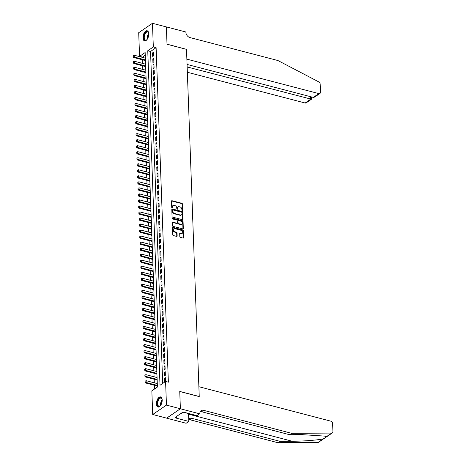 <?xml version="1.0" encoding="UTF-8"?>
<svg xmlns="http://www.w3.org/2000/svg" width="466" height="466" viewBox="0 0 466 466"><rect width="100%" height="100%" fill="white"/><g stroke="black" fill="none" stroke-linecap="round" stroke-linejoin="round"><path stroke-width="0.7" d="M182.288 210.615A0.46 0.344 55.7 0 0 182.655 210.3L182.427 204.015A0.658 0.489 55.7 0 0 181.857 203.281L172.018 200.712A0.658 0.489 55.7 0 0 171.494 201.161L171.721 207.446A0.46 0.344 55.7 0 0 172.49 207.65L172.455 206.834A2.103 1.561 55.7 0 1 173.02 205.553A2.103 1.561 55.7 0 1 174.138 205.395L174.96 205.611A2.103 1.561 55.7 0 1 176.777 207.964L176.806 208.774A0.46 0.344 55.7 0 0 177.569 208.978L177.54 208.162A2.103 1.561 55.7 0 1 178.105 206.881A2.103 1.561 55.7 0 1 179.224 206.723L180.039 206.939A2.103 1.561 55.7 0 1 181.862 209.286L181.891 210.102A0.46 0.344 55.7 0 0 182.288 210.615A0.46 0.344 55.7 0 0 182.282 210.556L182.055 204.271A0.658 0.489 55.7 0 0 181.484 203.537L171.645 200.968A0.658 0.489 55.7 0 0 171.523 200.951M172.111 207.958A0.46 0.344 55.7 0 0 172.117 207.9L172.455 206.834M177.196 209.286A0.46 0.344 55.7 0 0 177.202 209.228L177.54 208.162M156.395 403.952A5.225 2.674 104.6 0 1 157.706 398.873A5.225 2.674 104.6 0 1 160.613 396.916A5.225 2.674 104.6 0 1 162.191 399.991A5.225 2.674 104.6 0 1 160.881 405.07A5.225 2.674 104.6 0 1 157.974 407.028A5.225 2.674 104.6 0 1 156.395 403.952M142.969 37.81A5.225 2.674 104.6 0 1 144.279 32.731A5.225 2.674 104.6 0 1 147.186 30.773A5.225 2.674 104.6 0 1 148.765 33.849A5.225 2.674 104.6 0 1 147.46 38.928A5.225 2.674 104.6 0 1 144.547 40.886A5.225 2.674 104.6 0 1 142.969 37.81M179.806 236.641A0.658 0.489 55.7 0 0 180.371 237.375L183.132 238.097A0.658 0.489 55.7 0 0 183.656 237.648L183.4 230.67A0.658 0.489 55.7 0 0 182.835 229.936L172.991 227.367A0.658 0.489 55.7 0 0 172.467 227.816L172.723 234.794A0.658 0.489 55.7 0 0 173.294 235.528L176.626 236.402A0.658 0.489 55.7 0 0 177.15 235.947L177.045 232.965A0.658 0.489 55.7 0 0 176.474 232.231L174.82 231.794A1.759 1.305 55.7 0 1 173.41 230.402A1.759 1.305 55.7 0 1 173.771 228.759A1.759 1.305 55.7 0 1 174.703 228.631L181.181 230.32A1.759 1.305 55.7 0 1 182.596 231.719A1.759 1.305 55.7 0 1 182.235 233.355A1.759 1.305 55.7 0 1 181.297 233.489L180.22 233.204A0.658 0.489 55.7 0 0 179.695 233.652L179.806 236.641M152.458 23.3L166.379 26.935L167.014 44.264L186.511 49.355L199.238 396.508L179.748 391.423L180.383 408.746L166.455 405.111L152.708 414.501L151.84 390.846L157.415 387.042L145.147 52.542L139.573 56.345L138.705 32.69L152.458 23.3L153.326 46.955L147.751 50.765L160.013 385.265L165.587 381.456L166.455 405.111M165.587 381.456L168.372 382.184L156.11 47.683L153.326 46.955M182.456 219.702A0.658 0.489 55.7 0 0 182.987 219.253L182.73 212.269A0.658 0.489 55.7 0 0 182.159 211.535L172.321 208.966A0.658 0.489 55.7 0 0 171.797 209.415L172.047 216.393A0.658 0.489 55.7 0 0 172.618 217.133L182.456 219.702M183.068 221.466L183.319 228.451A0.658 0.489 55.7 0 1 182.794 228.899L172.956 226.33A0.658 0.489 55.7 0 1 172.385 225.596L172.28 222.608A0.658 0.489 55.7 0 1 172.804 222.16L176.795 223.202A0.658 0.489 55.7 0 0 177.319 222.754L177.243 220.768A0.658 0.489 55.7 0 0 176.678 220.034L172.525 218.95A0.46 0.344 55.7 0 1 172.49 218.123L182.497 220.733A0.658 0.489 55.7 0 1 183.068 221.466L182.695 221.723L182.952 228.701L183.319 228.451M157.182 385.994L157.409 386.891M156.96 379.965L157.188 380.868M156.739 373.942L156.966 374.839M156.518 367.913L156.745 368.81M156.296 361.884L156.524 362.787M156.075 355.861L156.302 356.758M155.854 349.832L156.081 350.729M155.632 343.803L155.86 344.7M155.411 337.774L155.638 338.677M155.19 331.751L155.417 332.648M154.968 325.722L155.195 326.619M154.753 319.693L154.974 320.596M154.531 313.67L154.759 314.567M154.31 307.642L154.537 308.539M154.089 301.613L154.316 302.516M153.867 295.59L154.095 296.487M153.646 289.561L153.873 290.458M153.425 283.532L153.652 284.435M153.203 277.509L153.43 278.406M152.982 271.48L153.209 272.377M152.761 265.451L152.988 266.354M152.539 259.428L152.766 260.325M152.318 253.399L152.545 254.296M152.097 247.37L152.324 248.273M151.875 241.347L152.102 242.244M151.654 235.318L151.881 236.215M151.433 229.289L151.66 230.187M151.211 223.266L151.438 224.163M150.996 217.238L151.217 218.135M150.774 211.209L151.001 212.106M150.553 205.18L150.78 206.083M150.332 199.157L150.559 200.054M150.11 193.128L150.337 194.025M149.889 187.099L150.116 188.002M149.668 181.076L149.895 181.973M149.446 175.047L149.673 175.944M149.225 169.018L149.452 169.921M149.004 162.995L149.231 163.892M148.782 156.966L149.009 157.863M148.561 150.937L148.788 151.84M148.339 144.914L148.567 145.811M148.118 138.885L148.345 139.783M147.897 132.857L148.124 133.759M147.675 126.834L147.903 127.731M147.454 120.805L147.681 121.702M147.239 114.776L147.466 115.679M147.017 108.753L147.244 109.65M146.796 102.724L147.023 103.621M146.574 96.695L146.802 97.592M146.353 90.666L146.58 91.569M146.132 84.643L146.359 85.54M145.91 78.614L146.138 79.511M145.689 72.585L145.916 73.488M145.468 66.562L145.695 67.459M153.646 55.85L153.512 52.233L152.586 52.868L152.714 56.485L153.646 55.85M153.867 61.879L153.733 58.262L152.807 58.897L152.935 62.514L153.867 61.879M154.089 67.908L153.955 64.291L153.029 64.925L153.157 68.543L154.089 67.908M154.31 73.931L154.176 70.314L153.25 70.948L153.378 74.566L154.31 73.931M154.531 79.96L154.397 76.342L153.465 76.977L153.599 80.595L154.531 79.96M154.753 85.989L154.619 82.371L153.687 83.006L153.821 86.624L154.753 85.989M154.974 92.012L154.84 88.4L153.908 89.029L154.042 92.647L154.974 92.012M155.195 98.041L155.061 94.423L154.13 95.058L154.263 98.675L155.195 98.041M155.411 104.069L155.283 100.452L154.351 101.087L154.485 104.704L155.411 104.069M155.632 110.093L155.504 106.481L154.572 107.116L154.706 110.727L155.632 110.093M155.854 116.121L155.726 112.504L154.794 113.139L154.928 116.756L155.854 116.121M156.075 122.15L155.947 118.533L155.015 119.168L155.149 122.785L156.075 122.15M156.296 128.173L156.162 124.562L155.236 125.197L155.37 128.808L156.296 128.173M156.518 134.202L156.384 130.585L155.458 131.22L155.592 134.837L156.518 134.202M156.739 140.231L156.605 136.614L155.679 137.249L155.813 140.866L156.739 140.231M156.96 146.254L156.826 142.643L155.9 143.278L156.034 146.889L156.96 146.254M157.182 152.283L157.048 148.666L156.122 149.301L156.256 152.918L157.182 152.283M157.403 158.312L157.269 154.695L156.343 155.329L156.471 158.947L157.403 158.312M157.625 164.341L157.491 160.723L156.564 161.358L156.692 164.97L157.625 164.341M157.846 170.364L157.712 166.746L156.786 167.381L156.914 170.999L157.846 170.364M158.067 176.393L157.933 172.775L157.007 173.41L157.135 177.028L158.067 176.393M158.289 182.422L158.155 178.804L157.223 179.439L157.357 183.056L158.289 182.422M158.51 188.445L158.376 184.827L157.444 185.462L157.578 189.08L158.51 188.445M158.731 194.473L158.597 190.856L157.665 191.491L157.799 195.108L158.731 194.473M158.953 200.502L158.819 196.885L157.887 197.52L158.021 201.137L158.953 200.502M159.168 206.525L159.04 202.914L158.108 203.543L158.242 207.16L159.168 206.525M159.389 212.554L159.261 208.937L158.329 209.572L158.463 213.189L159.389 212.554M159.611 218.583L159.483 214.966L158.551 215.601L158.685 219.218L159.611 218.583M159.832 224.606L159.704 220.995L158.772 221.624L158.906 225.241L159.832 224.606M160.054 230.635L159.92 227.018L158.993 227.653L159.127 231.27L160.054 230.635M160.275 236.664L160.141 233.047L159.215 233.682L159.349 237.299L160.275 236.664M160.496 242.687L160.362 239.075L159.436 239.71L159.57 243.322L160.496 242.687M160.718 248.716L160.584 245.099L159.657 245.733L159.791 249.351L160.718 248.716M160.939 254.745L160.805 251.127L159.879 251.762L160.013 255.38L160.939 254.745M161.16 260.768L161.026 257.156L160.1 257.791L160.228 261.403L161.16 260.768M161.382 266.797L161.248 263.179L160.321 263.814L160.45 267.432L161.382 266.797M161.603 272.826L161.469 269.208L160.543 269.843L160.671 273.46L161.603 272.826M161.824 278.854L161.69 275.237L160.764 275.872L160.892 279.483L161.824 278.854M162.046 284.877L161.912 281.26L160.98 281.895L161.114 285.512L162.046 284.877M162.267 290.906L162.133 287.289L161.201 287.924L161.335 291.541L162.267 290.906M162.488 296.935L162.354 293.318L161.422 293.953L161.556 297.57L162.488 296.935M162.71 302.958L162.576 299.341L161.644 299.976L161.778 303.593L162.71 302.958M162.925 308.987L162.797 305.37L161.865 306.005L161.999 309.622L162.925 308.987M163.147 315.016L163.018 311.399L162.086 312.034L162.22 315.651L163.147 315.016M163.368 321.039L163.24 317.428L162.308 318.057L162.442 321.674L163.368 321.039M163.589 327.068L163.461 323.451L162.529 324.086L162.663 327.703L163.589 327.068M163.811 333.097L163.677 329.479L162.75 330.114L162.884 333.732L163.811 333.097M164.032 339.12L163.898 335.508L162.972 336.137L163.106 339.755L164.032 339.12M164.253 345.149L164.119 341.531L163.193 342.166L163.327 345.784L164.253 345.149M164.475 351.178L164.341 347.56L163.415 348.195L163.549 351.813L164.475 351.178M164.696 357.201L164.562 353.589L163.636 354.224L163.764 357.836L164.696 357.201M164.917 363.23L164.783 359.612L163.857 360.247L163.985 363.864L164.917 363.23M165.139 369.258L165.005 365.641L164.079 366.276L164.207 369.893L165.139 369.258M165.36 375.281L165.226 371.67L164.3 372.305L164.428 375.916L165.36 375.281M156.11 47.683L150.535 51.487L162.704 383.425M164.515 378.328L164.649 381.945L165.581 381.31L165.447 377.693L164.515 378.328L165.482 378.578M145.241 55.105L142.369 57.359M142.456 59.805L142.59 63.388M142.678 65.834L142.812 69.417M142.899 71.857L143.033 75.44M143.12 77.886L143.254 81.468M143.342 83.915L143.476 87.497M143.563 89.938L143.697 93.52M143.784 95.967L143.918 99.549M144.006 101.996L144.14 105.578M144.227 108.025L144.355 111.601M144.448 114.048L144.577 117.63M144.67 120.077L144.798 123.659M144.891 126.105L145.019 129.682M145.112 132.128L145.241 135.711M145.334 138.157L145.462 141.74M145.555 144.186L145.683 147.763M145.776 150.209L145.905 153.792M145.992 156.238L146.126 159.821M146.213 162.267L146.347 165.849M146.435 168.29L146.569 171.872M146.656 174.319L146.79 177.901M146.877 180.348L147.011 183.93M147.099 186.371L147.233 189.953M147.32 192.4L147.454 195.982M147.541 198.429L147.675 202.011M147.763 204.452L147.897 208.034M147.984 210.481L148.112 214.063M148.205 216.509L148.334 220.092M148.427 222.538L148.555 226.115M148.648 228.561L148.776 232.144M148.87 234.59L148.998 238.173M149.091 240.619L149.219 244.196M149.312 246.642L149.44 250.225M149.528 252.671L149.662 256.253M149.749 258.7L149.883 262.276M149.97 264.723L150.104 268.305M150.192 270.752L150.326 274.334M150.413 276.781L150.547 280.363M150.635 282.804L150.768 286.386M150.856 288.833L150.99 292.415M151.077 294.861L151.211 298.444M151.299 300.885L151.433 304.467M151.52 306.913L151.648 310.496M151.741 312.942L151.869 316.525M151.963 318.965L152.091 322.548M152.184 324.994L152.312 328.577M152.405 331.023L152.533 334.605M152.627 337.052L152.755 340.629M152.848 343.075L152.976 346.657M153.069 349.104L153.197 352.686M153.285 355.133L153.419 358.709M153.506 361.156L153.64 364.738M153.728 367.185L153.862 370.767M153.949 373.214L154.083 376.79M154.17 379.237L154.304 382.819M154.392 385.265L154.531 389.011M145.246 60.533L145.474 61.43M180.383 408.746L166.63 418.136L152.708 414.501M142.357 57.073L139.573 56.345M150.535 51.487L147.751 50.765M152.586 52.868L153.547 53.118M152.807 58.897L153.768 59.147M153.029 64.925L153.99 65.176M153.25 70.948L154.211 71.199M153.465 76.977L154.432 77.228M153.687 83.006L154.648 83.257M153.908 89.029L154.869 89.286M154.13 95.058L155.091 95.309M154.351 101.087L155.312 101.338M154.572 107.116L155.533 107.366M154.794 113.139L155.755 113.389M155.015 119.168L155.976 119.418M155.236 125.197L156.197 125.447M155.458 131.22L156.419 131.47M155.679 137.249L156.64 137.499M155.9 143.278L156.861 143.528M156.122 149.301L157.083 149.551M156.343 155.329L157.304 155.58M156.564 161.358L157.525 161.609M156.786 167.381L157.747 167.632M157.007 173.41L157.968 173.661M157.223 179.439L158.19 179.69M157.444 185.462L158.405 185.713M157.665 191.491L158.626 191.742M157.887 197.52L158.848 197.77M158.108 203.543L159.069 203.799M158.329 209.572L159.29 209.822M158.551 215.601L159.512 215.851M158.772 221.624L159.733 221.88M158.993 227.653L159.955 227.903M159.215 233.682L160.176 233.932M159.436 239.71L160.397 239.961M159.657 245.733L160.619 245.984M159.879 251.762L160.84 252.013M160.1 257.791L161.061 258.042M160.321 263.814L161.283 264.065M160.543 269.843L161.504 270.094M160.764 275.872L161.725 276.122M160.98 281.895L161.947 282.146M161.201 287.924L162.162 288.174M161.422 293.953L162.384 294.203M161.644 299.976L162.605 300.226M161.865 306.005L162.826 306.255M162.086 312.034L163.048 312.284M162.308 318.057L163.269 318.313M162.529 324.086L163.49 324.336M162.75 330.114L163.712 330.365M162.972 336.137L163.933 336.394M163.193 342.166L164.154 342.417M163.415 348.195L164.376 348.446M163.636 354.224L164.597 354.475M163.857 360.247L164.818 360.498M164.079 366.276L165.04 366.526M164.3 372.305L165.261 372.555M178.105 206.881L177.732 207.137A2.103 1.561 55.7 0 0 177.167 208.413M173.02 205.553L172.647 205.809A2.103 1.561 55.7 0 0 172.088 207.09M182.579 219.713A0.658 0.489 55.7 0 0 182.614 219.503L182.357 212.525A0.658 0.489 55.7 0 0 181.787 211.791L171.948 209.222A0.658 0.489 55.7 0 0 171.826 209.205M181.985 212.723A0.46 0.344 55.7 0 0 181.589 212.205L172.95 209.95A0.46 0.344 55.7 0 0 172.583 210.265L172.612 211.121A2.103 1.561 55.7 0 0 174.435 213.475L180.336 215.012A2.103 1.561 55.7 0 0 181.455 214.861A2.103 1.561 55.7 0 0 182.02 213.579L181.985 212.723M172.577 210.207A0.46 0.344 55.7 0 0 172.21 210.521L172.583 210.265M181.455 214.861L181.082 215.111A2.103 1.561 55.7 0 1 179.963 215.269L174.063 213.725A2.103 1.561 55.7 0 1 172.245 211.378L172.21 210.521M177.144 223.15L176.771 223.406A0.658 0.489 55.7 0 1 176.422 223.453L172.432 222.41A0.658 0.489 55.7 0 0 172.309 222.393M172.49 218.123L172.129 218.373L182.124 220.989L182.497 220.733M180.936 224.28A1.759 1.305 55.7 0 0 181.868 224.152A1.759 1.305 55.7 0 0 182.229 222.509A1.759 1.305 55.7 0 0 180.82 221.117L178.536 220.523A0.658 0.489 55.7 0 0 178.012 220.971L178.082 222.952A0.658 0.489 55.7 0 0 178.653 223.686L180.936 224.28L180.563 224.536A1.759 1.305 55.7 0 0 181.495 224.408L181.868 224.152M178.187 220.569L177.814 220.826A0.658 0.489 55.7 0 0 177.639 221.222L178.012 220.971M180.563 224.536L178.28 223.942A0.658 0.489 55.7 0 1 177.715 223.202L177.639 221.222M182.695 221.723A0.658 0.489 55.7 0 0 182.124 220.989M182.235 233.355L181.862 233.612A1.759 1.305 55.7 0 1 180.93 233.74L179.847 233.46A0.658 0.489 55.7 0 0 179.725 233.443M173.771 228.759L173.399 229.016A1.759 1.305 55.7 0 0 173.037 230.658A1.759 1.305 55.7 0 0 174.447 232.051L174.82 231.794M176.748 236.413A0.658 0.489 55.7 0 0 176.783 236.204L176.672 233.216A0.658 0.489 55.7 0 0 176.101 232.482L174.447 232.051M183.255 238.114A0.658 0.489 55.7 0 0 183.289 237.905L183.033 230.92A0.658 0.489 55.7 0 0 182.462 230.187L172.624 227.618A0.658 0.489 55.7 0 0 172.502 227.6M145.351 58.139L134.179 55.221L134.243 57.027L145.421 59.945M133.224 56.578L133.189 55.675L133.113 56.654L134.243 57.027L133.573 57.487L145.444 60.586M134.179 55.221L133.189 55.675M133.113 56.654L133.573 57.487M147.209 39.313A4.52 2.313 104.6 0 1 146.726 39.808A4.52 2.313 104.6 0 1 144.215 39.464A4.52 2.313 104.6 0 1 144.932 33.278A4.52 2.313 104.6 0 1 148.409 32.428A4.52 2.313 104.6 0 1 148.567 32.777A4.52 2.313 104.6 0 1 148.741 33.453M148.619 32.94A4.188 2.144 -75.4 0 0 148.537 32.76A4.188 2.144 -75.4 0 0 147.652 31.968A4.188 2.144 -75.4 0 0 144.856 34.461A4.188 2.144 -75.4 0 0 144.652 39.278A4.188 2.144 -75.4 0 0 145.532 40.07A4.188 2.144 -75.4 0 0 146.854 39.697M147.495 30.896A5.19 2.656 -75.4 0 0 144.116 34.135A5.19 2.656 -75.4 0 0 143.907 39.983A5.19 2.656 -75.4 0 0 144.879 40.932M160.636 405.455A4.52 2.313 104.6 0 1 160.153 405.95A4.52 2.313 104.6 0 1 157.642 405.606A4.52 2.313 104.6 0 1 158.358 399.42A4.52 2.313 104.6 0 1 161.836 398.57A4.52 2.313 104.6 0 1 161.987 398.919A4.52 2.313 104.6 0 1 162.168 399.595M162.046 399.082A4.188 2.144 -75.4 0 0 161.958 398.902A4.188 2.144 -75.4 0 0 161.073 398.11A4.188 2.144 -75.4 0 0 158.283 400.603A4.188 2.144 -75.4 0 0 158.073 405.42A4.188 2.144 -75.4 0 0 158.958 406.212A4.188 2.144 -75.4 0 0 160.281 405.839M160.921 397.038A5.19 2.656 -75.4 0 0 157.543 400.277A5.19 2.656 -75.4 0 0 157.333 406.125A5.19 2.656 -75.4 0 0 158.3 407.074M180.266 413.907L181.029 414.093L181.746 412.893M180.278 413.895L181.029 414.093M187.349 72.253L305.119 102.998L310.676 99.206L310.583 96.689M187.157 66.958L311.48 99.241L306.191 102.852A2.01 1.491 -124.3 0 1 305.119 102.998M186.505 49.262L186.866 59.147L318.872 93.608A2.01 1.491 55.7 0 0 319.938 93.462A2.01 1.491 55.7 0 0 320.474 92.239L320.171 84.008A2.01 1.491 55.7 0 0 318.837 81.923L277.94 60.539L189.936 37.565A4.689 3.472 -124.3 0 1 185.887 32.329L185.876 31.997L166.379 26.906L167.014 44.171L186.412 49.326M187.064 64.442L313.315 97.406L318.872 93.608M319.938 93.462L314.649 97.074L313.315 97.406M311.463 96.916L311.48 99.241M326.276 436.788L331.716 433.071A2.01 1.491 55.7 0 0 332.386 432.873L318.633 442.263A2.01 1.491 -124.3 0 1 317.963 442.461L277.858 442.7L279.891 441.308L292.194 441.238C303.849 441.238 318.587 440.061 323.404 438.751C325.262 437.877 326.217 437.219 326.276 436.788L324.592 436.112L301.875 434.627L289.572 434.702L201.574 411.723A4.689 3.472 55.7 0 0 200.269 411.629M289.572 434.702L291.611 433.31L203.607 410.336A4.689 3.472 55.7 0 0 201.12 410.68A4.689 3.472 55.7 0 0 199.862 413.534L197.182 415.707L184.705 412.451L184.111 412.859L182.439 412.422L175.268 417.32L176.94 417.752L176.346 418.159L188.817 421.415L186.126 423.256L166.63 418.165L180.383 408.775L179.748 391.51L199.244 396.601L198.877 386.716L330.883 421.177A2.01 1.491 55.7 0 1 332.619 423.425L332.922 431.65A2.01 1.491 55.7 0 1 332.386 432.873M277.858 442.7L189.86 419.726A4.689 3.472 55.7 0 0 188.753 419.61M188.742 419.33A4.689 3.472 55.7 0 1 189.4 418.684A4.689 3.472 55.7 0 1 191.893 418.334L279.891 441.308M331.716 433.071L291.611 433.31M199.873 413.866L180.383 408.775M188.817 421.415L188.532 413.552A7.538 3.856 104.6 0 1 188.526 413.447M176.94 417.752L176.882 416.214M145.573 64.168L134.394 61.25L134.464 63.056L145.642 65.974M133.445 62.607L133.41 61.704L133.334 62.683L134.464 63.056L133.794 63.516L145.666 66.615M134.394 61.25L133.41 61.704M133.334 62.683L133.794 63.516M145.794 70.191L134.616 67.273L134.686 69.085L145.864 72.003M133.666 68.63L133.631 67.727L133.556 68.706L134.686 69.085L134.016 69.539L145.887 72.638M134.616 67.273L133.631 67.727M133.556 68.706L134.016 69.539M146.015 76.22L134.837 73.302L134.907 75.108L146.085 78.026M133.888 74.659L133.853 73.756L133.777 74.735L134.907 75.108L134.237 75.568L146.108 78.667M134.837 73.302L133.853 73.756M133.777 74.735L134.237 75.568M146.237 82.249L135.058 79.331L135.128 81.136L146.301 84.055M134.109 80.688L134.074 79.785L133.998 80.764L135.128 81.136L134.458 81.597L146.324 84.696M135.058 79.331L134.074 79.785M133.998 80.764L134.458 81.597M146.458 88.272L135.28 85.354L135.35 87.165L146.522 90.084M134.33 86.711L134.295 85.808L134.22 86.793L135.35 87.165L134.68 87.62L146.545 90.719M135.28 85.354L134.295 85.808M134.22 86.793L134.68 87.62M146.679 94.301L135.501 91.383L135.571 93.194L146.743 96.107M134.552 92.74L134.517 91.837L134.435 92.816L135.571 93.194L134.901 93.649L146.767 96.747M135.501 91.383L134.517 91.837M134.435 92.816L134.901 93.649M146.901 100.33L135.722 97.411L135.792 99.217L146.965 102.136M134.773 98.769L134.738 97.866L134.657 98.844L135.792 99.217L135.123 99.677L146.988 102.776M135.722 97.411L134.738 97.866M134.657 98.844L135.123 99.677M147.122 106.353L135.944 103.435L136.008 105.246L147.186 108.164M134.989 104.798L134.959 103.889L134.878 104.873L136.008 105.246L135.344 105.7L147.209 108.799M135.944 103.435L134.959 103.889M134.878 104.873L135.344 105.7M147.343 112.382L136.165 109.463L136.229 111.275L147.407 114.193M135.21 110.821L135.181 109.918L135.099 110.896L136.229 111.275L135.565 111.729L147.431 114.828M136.165 109.463L135.181 109.918M135.099 110.896L135.565 111.729M147.565 118.411L136.387 115.492L136.451 117.298L147.629 120.216M135.431 116.85L135.402 115.947L135.321 116.925L136.451 117.298L135.787 117.758L147.652 120.857M136.387 115.492L135.402 115.947M135.321 116.925L135.787 117.758M147.786 124.434L136.608 121.521L136.672 123.327L147.85 126.245M135.653 122.878L135.623 121.97L135.542 122.954L136.672 123.327L136.002 123.781L147.873 126.88M136.608 121.521L135.623 121.97M135.542 122.954L136.002 123.781M148.007 130.463L136.829 127.544L136.893 129.356L148.071 132.274M135.874 128.901L135.845 127.999L135.763 128.977L136.893 129.356L136.223 129.81L148.095 132.909M136.829 127.544L135.845 127.999M135.763 128.977L136.223 129.81M148.229 136.491L137.051 133.573L137.115 135.379L148.293 138.297M136.095 134.93L136.06 134.027L135.985 135.006L137.115 135.379L136.445 135.839L148.316 138.938M137.051 133.573L136.06 134.027M135.985 135.006L136.445 135.839M148.444 142.52L137.272 139.602L137.336 141.408L148.514 144.326M136.317 140.959L136.282 140.05L136.206 141.035L137.336 141.408L136.666 141.862L148.537 144.961M137.272 139.602L136.282 140.05M136.206 141.035L136.666 141.862M148.666 148.543L137.493 145.625L137.557 147.437L148.736 150.355M136.538 146.982L136.503 146.079L136.427 147.058L137.557 147.437L136.888 147.891L148.759 150.99M137.493 145.625L136.503 146.079M136.427 147.058L136.888 147.891M148.887 154.572L137.715 151.654L137.779 153.46L148.957 156.378M136.759 153.011L136.724 152.108L136.649 153.087L137.779 153.46L137.109 153.92L148.98 157.019M137.715 151.654L136.724 152.108M136.649 153.087L137.109 153.92M149.108 160.601L137.936 157.683L138 159.489L149.178 162.407M136.981 159.04L136.946 158.131L136.87 159.116L138 159.489L137.33 159.943L149.202 163.042M137.936 157.683L136.946 158.131M136.87 159.116L137.33 159.943M149.33 166.624L138.152 163.706L138.221 165.517L149.4 168.436M137.202 165.063L137.167 164.16L137.091 165.139L138.221 165.517L137.552 165.972L149.423 169.071M138.152 163.706L137.167 164.16M137.091 165.139L137.552 165.972M149.551 172.653L138.373 169.735L138.443 171.54L149.621 174.459M137.423 171.092L137.388 170.189L137.313 171.168L138.443 171.54L137.773 172.001L149.644 175.1M138.373 169.735L137.388 170.189M137.313 171.168L137.773 172.001M149.772 178.682L138.594 175.764L138.664 177.569L149.836 180.488M137.645 177.121L137.61 176.218L137.534 177.196L138.664 177.569L137.994 178.029L149.866 181.123M138.594 175.764L137.61 176.218M137.534 177.196L137.994 178.029M149.994 184.705L138.816 181.787L138.885 183.598L150.058 186.517M137.866 183.144L137.831 182.241L137.755 183.22L138.885 183.598L138.216 184.053L150.081 187.151M138.816 181.787L137.831 182.241M137.755 183.22L138.216 184.053M150.215 190.734L139.037 187.815L139.107 189.621L150.279 192.54M138.087 189.173L138.053 188.27L137.971 189.248L139.107 189.621L138.437 190.081L150.302 193.18M139.037 187.815L138.053 188.27M137.971 189.248L138.437 190.081M150.436 196.763L139.258 193.844L139.328 195.65L150.501 198.568M138.309 195.202L138.274 194.299L138.192 195.277L139.328 195.65L138.658 196.11L150.524 199.209M139.258 193.844L138.274 194.299M138.192 195.277L138.658 196.11M150.658 202.786L139.48 199.867L139.55 201.679L150.722 204.597M138.53 201.225L138.495 200.322L138.414 201.306L139.55 201.679L138.88 202.133L150.745 205.232M139.48 199.867L138.495 200.322M138.414 201.306L138.88 202.133M150.879 208.815L139.701 205.896L139.765 207.708L150.943 210.62M138.746 207.254L138.717 206.351L138.635 207.329L139.765 207.708L139.101 208.162L150.967 211.261M139.701 205.896L138.717 206.351M138.635 207.329L139.101 208.162M151.1 214.843L139.922 211.925L139.986 213.731L151.165 216.649M138.967 213.282L138.938 212.38L138.856 213.358L139.986 213.731L139.322 214.191L151.188 217.29M139.922 211.925L138.938 212.38M138.856 213.358L139.322 214.191M151.322 220.867L140.144 217.948L140.208 219.76L151.386 222.678M139.188 219.311L139.159 218.403L139.078 219.387L140.208 219.76L139.538 220.214L151.409 223.313M140.144 217.948L139.159 218.403M139.078 219.387L139.538 220.214M151.543 226.895L140.365 223.977L140.429 225.789L151.607 228.707M139.41 225.334L139.381 224.431L139.299 225.41L140.429 225.789L139.759 226.243L151.631 229.342M140.365 223.977L139.381 224.431M139.299 225.41L139.759 226.243M151.765 232.924L140.586 230.006L140.65 231.812L151.829 234.73M139.631 231.363L139.602 230.46L139.52 231.439L140.65 231.812L139.981 232.272L151.852 235.371M140.586 230.006L139.602 230.46M139.52 231.439L139.981 232.272M151.986 238.947L140.808 236.035L140.872 237.841L152.05 240.759M139.852 237.392L139.817 236.483L139.742 237.468L140.872 237.841L140.202 238.295L152.073 241.394M140.808 236.035L139.817 236.483M139.742 237.468L140.202 238.295M152.201 244.976L141.029 242.058L141.093 243.869L152.271 246.788M140.074 243.415L140.039 242.512L139.963 243.491L141.093 243.869L140.423 244.324L152.295 247.423M141.029 242.058L140.039 242.512M139.963 243.491L140.423 244.324M152.423 251.005L141.25 248.087L141.315 249.893L152.493 252.811M140.295 249.444L140.26 248.541L140.184 249.52L141.315 249.893L140.645 250.353L152.516 253.452M141.25 248.087L140.26 248.541M140.184 249.52L140.645 250.353M152.644 257.034L141.472 254.116L141.536 255.921L152.714 258.84M140.516 255.473L140.482 254.564L140.406 255.549L141.536 255.921L140.866 256.376L152.737 259.475M141.472 254.116L140.482 254.564M140.406 255.549L140.866 256.376M152.865 263.057L141.693 260.139L141.757 261.95L152.935 264.869M140.738 261.496L140.703 260.593L140.627 261.572L141.757 261.95L141.087 262.405L152.959 265.504M141.693 260.139L140.703 260.593M140.627 261.572L141.087 262.405M153.087 269.086L141.909 266.168L141.979 267.973L153.157 270.892M140.959 267.525L140.924 266.622L140.849 267.601L141.979 267.973L141.309 268.433L153.18 271.532M141.909 266.168L140.924 266.622M140.849 267.601L141.309 268.433M153.308 275.115L142.13 272.196L142.2 274.002L153.378 276.921M141.181 273.554L141.146 272.645L141.07 273.629L142.2 274.002L141.53 274.457L153.401 277.555M142.13 272.196L141.146 272.645M141.07 273.629L141.53 274.457M153.53 281.138L142.351 278.219L142.421 280.031L153.594 282.949M141.402 279.577L141.367 278.674L141.291 279.652L142.421 280.031L141.751 280.485L153.617 283.584M142.351 278.219L141.367 278.674M141.291 279.652L141.751 280.485M153.751 287.167L142.573 284.248L142.643 286.054L153.815 288.972M141.623 285.606L141.588 284.703L141.513 285.681L142.643 286.054L141.973 286.514L153.838 289.613M142.573 284.248L141.588 284.703M141.513 285.681L141.973 286.514M153.972 293.196L142.794 290.277L142.864 292.083L154.036 295.001M141.845 291.634L141.81 290.732L141.728 291.71L142.864 292.083L142.194 292.543L154.06 295.636M142.794 290.277L141.81 290.732M141.728 291.71L142.194 292.543M154.194 299.219L143.015 296.3L143.085 298.112L154.258 301.03M142.066 297.658L142.031 296.755L141.949 297.733L143.085 298.112L142.415 298.566L154.281 301.665M143.015 296.3L142.031 296.755M141.949 297.733L142.415 298.566M154.415 305.247L143.237 302.329L143.301 304.135L154.479 307.053M142.281 303.686L142.252 302.784L142.171 303.762L143.301 304.135L142.637 304.595L154.502 307.694M143.237 302.329L142.252 302.784M142.171 303.762L142.637 304.595M154.636 311.276L143.458 308.358L143.522 310.164L154.7 313.082M142.503 309.715L142.474 308.812L142.392 309.791L143.522 310.164L142.858 310.624L154.724 313.723M143.458 308.358L142.474 308.812M142.392 309.791L142.858 310.624M154.858 317.299L143.679 314.381L143.744 316.193L154.922 319.111M142.724 315.738L142.695 314.835L142.613 315.82L143.744 316.193L143.079 316.647L154.945 319.746M143.679 314.381L142.695 314.835M142.613 315.82L143.079 316.647M155.079 323.328L143.901 320.41L143.965 322.222L155.143 325.134M142.946 321.767L142.916 320.864L142.835 321.843L143.965 322.222L143.295 322.676L155.166 325.775M143.901 320.41L142.916 320.864M142.835 321.843L143.295 322.676M155.3 329.357L144.122 326.439L144.186 328.245L155.364 331.163M143.167 327.796L143.138 326.893L143.056 327.872L144.186 328.245L143.516 328.705L155.388 331.804M144.122 326.439L143.138 326.893M143.056 327.872L143.516 328.705M155.522 335.38L144.344 332.462L144.408 334.273L155.586 337.192M143.388 333.819L143.353 332.916L143.278 333.901L144.408 334.273L143.738 334.728L155.609 337.827M144.344 332.462L143.353 332.916M143.278 333.901L143.738 334.728M155.737 341.409L144.565 338.491L144.629 340.302L155.807 343.215M143.61 339.848L143.575 338.945L143.499 339.924L144.629 340.302L143.959 340.757L155.83 343.856M144.565 338.491L143.575 338.945M143.499 339.924L143.959 340.757M155.959 347.438L144.786 344.52L144.85 346.325L156.028 349.244M143.831 345.877L143.796 344.974L143.72 345.953L144.85 346.325L144.18 346.786L156.052 349.884M144.786 344.52L143.796 344.974M143.72 345.953L144.18 346.786M156.18 353.461L145.008 350.548L145.072 352.354L156.25 355.273M144.052 351.906L144.017 350.997L143.942 351.981L145.072 352.354L144.402 352.809L156.273 355.908M145.008 350.548L144.017 350.997M143.942 351.981L144.402 352.809M156.401 359.49L145.229 356.572L145.293 358.383L156.471 361.301M144.274 357.929L144.239 357.026L144.163 358.005L145.293 358.383L144.623 358.837L156.494 361.936M145.229 356.572L144.239 357.026M144.163 358.005L144.623 358.837M156.623 365.519L145.45 362.6L145.514 364.406L156.692 367.325M144.495 363.958L144.46 363.055L144.384 364.033L145.514 364.406L144.844 364.866L156.716 367.965M145.45 362.6L144.46 363.055M144.384 364.033L144.844 364.866M156.844 371.548L145.666 368.629L145.736 370.435L156.914 373.353M144.716 369.987L144.681 369.078L144.606 370.062L145.736 370.435L145.066 370.889L156.937 373.988M145.666 368.629L144.681 369.078M144.606 370.062L145.066 370.889M157.065 377.571L145.887 374.652L145.957 376.464L157.135 379.382M144.938 376.01L144.903 375.107L144.827 376.085L145.957 376.464L145.287 376.918L157.159 380.017M145.887 374.652L144.903 375.107M144.827 376.085L145.287 376.918M157.287 383.6L146.108 380.681L146.178 382.487L157.351 385.405M145.159 382.038L145.124 381.136L145.048 382.114L146.178 382.487L145.508 382.947L157.374 386.046M146.108 380.681L145.124 381.136M145.048 382.114L145.508 382.947M182.282 210.556L182.655 210.3M172.117 207.9L172.49 207.65M177.202 209.228L177.569 208.978M171.645 200.968L172.018 200.712M181.484 203.537L181.857 203.281M182.055 204.271L182.427 204.015M171.948 209.222L172.321 208.966M181.787 211.791L182.159 211.535M182.357 212.525L182.73 212.269M182.614 219.503L182.987 219.253M172.245 211.378L172.612 211.121M174.063 213.725L174.435 213.475M179.963 215.269L180.336 215.012M172.432 222.41L172.804 222.16M176.422 223.453L176.795 223.202M177.715 223.202L178.082 222.952M178.28 223.942L178.653 223.686M179.847 233.46L180.22 233.204M180.93 233.74L181.297 233.489M176.101 232.482L176.474 232.231M176.672 233.216L177.045 232.965M176.783 236.204L177.15 235.947M172.624 227.618L172.991 227.367M182.462 230.187L182.835 229.936M183.033 230.92L183.4 230.67M183.289 237.905L183.656 237.648M147.273 39.22A4.188 2.144 104.6 0 1 148.753 33.558M148.77 34.088A4.048 2.074 -75.4 0 0 147.553 38.765M160.7 405.362A4.188 2.144 104.6 0 1 162.174 399.7M162.197 400.236A4.048 2.074 -75.4 0 0 160.974 404.907M292.194 441.238L188.555 414.181M201.574 411.723L203.607 410.336M191.893 418.334L189.86 419.726M317.963 442.461L323.404 438.751M184.594 412.527L188.532 413.552M172.333 210.242L172.705 209.985"/></g></svg>
